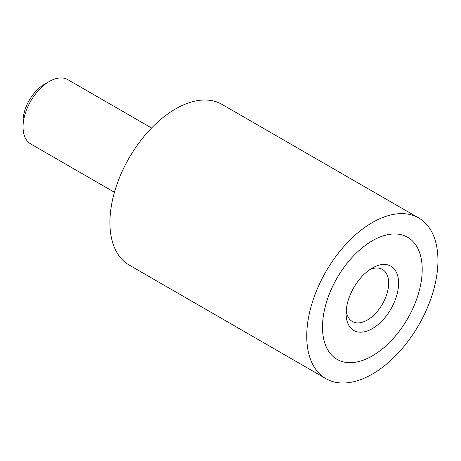 <?xml version="1.0" encoding="UTF-8"?>
<svg xmlns="http://www.w3.org/2000/svg" width="461" height="461" viewBox="0 0 461 461"><rect width="100%" height="100%" fill="white"/><g stroke="black" fill="none" stroke-linecap="round" stroke-linejoin="round"><path stroke-width="0.69" d="M325.956 378.671L129.143 265.04A92.782 53.568 -60 0 1 109.925 222.565A92.782 53.568 -60 0 1 150.424 129.195A92.782 53.568 -60 0 1 221.92 104.342L418.732 217.972A92.782 53.568 120 0 0 347.237 242.826A92.782 53.568 120 0 0 306.738 336.196A92.782 53.568 120 0 0 325.956 378.671A92.782 53.568 120 0 0 397.451 353.812A92.782 53.568 120 0 0 437.95 260.442A92.782 53.568 120 0 0 418.732 217.972M422.207 269.535A70.51 40.712 -60 0 1 391.424 340.495A70.51 40.712 -60 0 1 337.089 359.384A70.51 40.712 -60 0 1 322.487 327.108A70.51 40.712 -60 0 1 353.264 256.149A70.51 40.712 -60 0 1 407.599 237.254A70.51 40.712 -60 0 1 422.207 269.535A70.51 40.712 120 0 0 407.599 237.254A70.51 40.712 120 0 0 353.264 256.149A70.51 40.712 120 0 0 322.487 327.108A70.51 40.712 120 0 0 337.089 359.384A70.51 40.712 120 0 0 391.424 340.495A70.51 40.712 120 0 0 422.207 269.535M151.571 128.002L67.848 79.667A37.111 21.425 120 0 0 49.292 81.505L44.319 84.375A30.08 17.368 -60 0 0 23.05 121.22L23.05 126.959A37.111 21.425 120 0 0 30.737 143.947L114.455 192.283M49.292 81.505A37.111 21.425 120 0 0 23.05 126.959M369.728 269.679A30.08 17.368 -60 0 1 382.417 269.397A30.08 17.368 -60 0 1 388.646 283.169A30.08 17.368 -60 0 1 375.513 313.445A30.08 17.368 -60 0 1 352.331 321.501A30.08 17.368 -60 0 1 346.234 310.374M346.102 313.474A37.111 21.425 -60 0 1 372.344 268.02A37.111 21.425 -60 0 1 398.586 283.169A37.111 21.425 -60 0 1 372.344 328.624A37.111 21.425 -60 0 1 346.102 313.474"/></g></svg>
